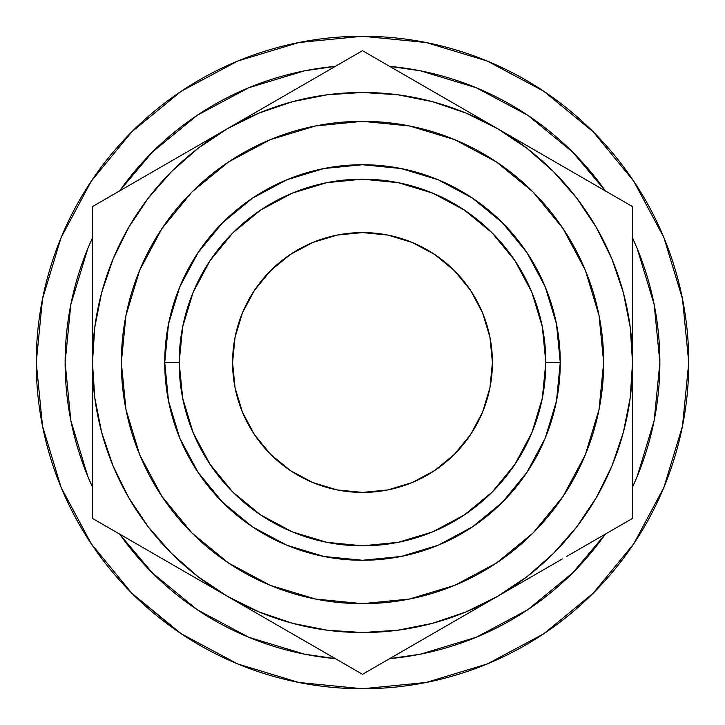 <?xml version="1.0" encoding="UTF-8"?>
<svg xmlns="http://www.w3.org/2000/svg" width="725" height="725" viewBox="0 0 725 725"><rect width="100%" height="100%" fill="white"/><g stroke="black" fill="none" stroke-linecap="round" stroke-linejoin="round"><path stroke-width="1.09" d="M232.58 362.5A129.92 129.92 0 0 1 362.5 232.58A129.92 129.92 0 0 1 492.42 362.5L489.928 337.152L482.533 312.783L470.525 290.317L454.367 270.633L434.683 254.475L412.217 242.467L387.848 235.072L362.5 232.58L337.152 235.072L312.783 242.467L290.317 254.475L270.633 270.633L254.475 290.317L242.467 312.783L235.072 337.152L232.58 362.5L235.072 387.848L242.467 412.217L254.475 434.683L270.633 454.367L290.317 470.525L312.783 482.533L337.152 489.928L362.5 492.42L387.848 489.928L412.217 482.533L434.683 470.525L454.367 454.367L470.525 434.683L482.533 412.217L489.928 387.848L492.42 362.5A129.92 129.92 0 0 1 362.5 492.42A129.92 129.92 0 0 1 232.58 362.5M560.271 362.5L545.834 362.5A183.334 183.334 0 0 1 362.5 545.834A183.334 183.334 0 0 1 179.166 362.5L164.729 362.5A197.771 197.771 0 0 0 362.5 560.271A197.771 197.771 0 0 0 560.271 362.5A197.771 197.771 0 0 0 362.5 164.729A197.771 197.771 0 0 0 164.729 362.5L179.166 362.5L182.691 326.73L193.122 292.338L210.06 260.647L232.861 232.861L260.647 210.06L292.338 193.122L326.73 182.691L362.5 179.166L398.27 182.691L432.662 193.122L464.353 210.06L492.139 232.861L514.94 260.647L531.878 292.338L542.309 326.73L545.834 362.5L542.309 398.27L531.878 432.662L514.94 464.353L492.139 492.139L464.353 514.94L432.662 531.878L398.27 542.309L362.5 545.834L326.73 542.309L292.338 531.878L260.647 514.94L232.861 492.139L210.06 464.353L193.122 432.662L182.691 398.27L179.166 362.5A183.334 183.334 0 0 1 362.5 179.166A183.334 183.334 0 0 1 545.834 362.5L560.271 362.5L556.474 323.921L545.218 286.819L526.939 252.626L502.343 222.657L472.374 198.061L438.181 179.782L401.079 168.526L362.5 164.729L323.921 168.526L286.819 179.782L252.626 198.061L222.657 222.657L198.061 252.626L179.782 286.819L168.526 323.921L164.729 362.5L168.526 401.079L179.782 438.181L198.061 472.374L222.657 502.343L252.626 526.939L286.819 545.218L323.921 556.474L362.5 560.271L401.079 556.474L438.181 545.218L472.374 526.939L502.343 502.343L526.939 472.374L545.218 438.181L556.474 401.079L560.271 362.5M603.671 362.5A241.171 241.171 0 0 1 362.5 603.671A241.171 241.171 0 0 1 121.329 362.5A241.171 241.171 0 0 1 362.5 121.329A241.171 241.171 0 0 1 603.671 362.5L599.031 315.447L585.311 270.208L563.026 228.511L533.029 191.971L496.489 161.974L454.792 139.689L409.553 125.969L362.5 121.329L315.447 125.969L270.208 139.689L228.511 161.974L191.971 191.971L161.974 228.511L139.689 270.208L125.969 315.447L121.329 362.5L125.969 409.553L139.689 454.792L161.974 496.489L191.971 533.029L228.511 563.026L270.208 585.311L315.447 599.031L362.5 603.671L409.553 599.031L454.792 585.311L496.489 563.026L533.029 533.029L563.026 496.489L585.311 454.792L599.031 409.553L603.671 362.5M659.877 362.5A297.377 297.377 0 0 1 632.535 487.046L637.239 476.298L654.168 420.518L659.877 362.5L654.168 304.482L637.239 248.702L632.535 237.945A297.377 297.377 0 0 1 659.877 362.5M605.384 534.08L572.777 572.777L605.384 534.08A297.377 297.377 0 0 1 389.651 658.635M335.349 658.635A297.377 297.377 0 0 1 119.616 534.089L152.223 572.777L119.616 534.08M92.465 487.046A297.377 297.377 0 0 1 65.123 362.5L70.832 304.482L87.761 248.702L92.465 237.945A297.377 297.377 0 0 0 65.123 362.5L70.832 420.518L87.761 476.298L92.465 487.055M91.232 543.759L131.805 593.195L91.232 543.759L61.081 487.354L42.521 426.146L36.25 362.5A326.25 326.25 0 0 1 362.5 36.25A326.25 326.25 0 0 1 688.75 362.5A326.25 326.25 0 0 1 362.5 688.75A326.25 326.25 0 0 1 36.25 362.5A326.25 326.25 0 0 0 119.879 580.607L132.149 593.53M133.228 594.609A326.25 326.25 0 0 0 136.617 597.908L131.877 593.258M160.388 618.606A326.25 326.25 0 0 0 164.756 621.996M176.728 630.696A326.25 326.25 0 0 0 177.661 631.339M181.395 633.868A326.25 326.25 0 0 0 182.174 634.384M259.151 671.948A326.25 326.25 0 0 0 279.007 677.884M297.295 682.171A326.25 326.25 0 0 0 381.64 688.188M390.748 687.527A326.25 326.25 0 0 0 406.19 685.814M438.181 679.851A326.25 326.25 0 0 0 438.679 679.733M438.707 679.724A326.25 326.25 0 0 0 447.851 677.386M506.476 655.264A326.25 326.25 0 0 0 507.119 654.947M507.328 654.847A326.25 326.25 0 0 0 521.085 647.615M574.209 610.731A326.25 326.25 0 0 0 589.543 596.793L590.34 596.013M595.189 591.174L593.141 593.249A326.25 326.25 0 0 0 596.367 589.978M593.548 592.842L595.116 591.256M590.386 595.968L593.277 593.113M544.194 633.469L542.073 634.882M423.907 682.923L430.378 681.609M132.494 593.884L127.5 588.809M177.833 631.457L176.592 630.605M125.778 587.005L132.43 593.82M178.776 632.1L176.963 630.859M182.02 634.284L182.954 634.901M152.223 152.223L119.616 190.92L152.223 152.223L197.282 115.239L248.702 87.761L304.482 70.832L335.349 66.356M389.651 66.356L420.518 70.832L476.298 87.761L527.718 115.239L572.777 152.223L605.384 190.92L572.777 152.223L527.718 115.239M527.718 609.761L572.777 572.777L527.718 609.761L476.298 637.239L420.518 654.168L389.651 658.644M335.349 658.644L304.482 654.168L248.702 637.239L197.282 609.761L152.223 572.777L197.282 609.761M633.768 181.241L593.195 131.805L543.759 91.232L593.195 131.805L633.768 181.241L663.919 237.646L682.479 298.854L688.75 362.5L682.479 426.146L663.919 487.354L633.768 543.759L593.195 593.195L633.768 543.759M181.241 91.232L131.805 131.805L91.232 181.241L131.805 131.805L181.241 91.232L237.646 61.081L298.854 42.521L362.5 36.25L426.146 42.521L487.354 61.081L543.759 91.232M132.34 593.721L178.531 631.937L184.793 636.106M543.759 633.768L593.186 593.204L543.759 633.768L487.354 663.919L426.146 682.479L362.5 688.75L298.854 682.479L237.646 663.919L181.241 633.768L131.805 593.195M36.25 362.5L42.521 298.854L61.081 237.646L91.232 181.241M119.616 190.911A297.377 297.377 0 0 1 335.349 66.365M389.651 66.365A297.377 297.377 0 0 1 605.384 190.911M92.465 395.478L92.465 400.064M92.465 427.777L92.465 442.739M92.465 459.659L92.465 456.687M151.017 552.214L143.468 547.855M184.186 571.363L171.018 563.76M195.052 577.635L198.958 579.891M394.772 655.681L413.395 644.933M454.222 621.361L441.054 628.956M465.097 615.081L469.002 612.824M259.903 615.081L256.269 612.987M292.293 633.777L284.408 629.228M632.535 428.085L632.535 437.374M632.535 450.597L632.535 454.557M632.535 395.696L632.535 400.064M632.535 427.977L632.535 403.173M562.328 558.939L554.217 563.624M529.948 577.635L526.314 579.737M573.982 172.786L581.55 177.154M540.814 153.637L553.982 161.24M529.948 147.365L526.042 145.109M632.535 297.159L632.535 287.626M632.535 265.359L632.535 270.534M330.265 69.292L311.505 80.131M270.778 103.639L283.955 96.035M259.903 109.919L255.998 112.176M465.097 109.919L468.731 112.022M632.535 395.478L632.535 362.5L630.224 327.256L623.337 292.61L611.982 259.16L596.358 227.478L576.737 198.106L553.447 171.553L526.894 148.262L497.522 128.642L413.386 80.058M432.707 91.223L440.664 95.818M92.465 296.915L92.465 287.626M92.465 274.403L92.465 270.534M92.465 329.222L92.465 324.936M195.052 147.365L198.695 145.263M162.672 166.061L170.529 161.521M440.691 629.173L454.167 621.388M432.707 633.777L440.592 629.228M303.947 640.51L324.555 652.409M334.805 658.327L338.466 660.439M284.1 629.046L292.157 633.704M92.465 325.017L92.465 362.5L94.776 397.744L101.663 432.39L113.018 465.84L128.642 497.522L148.262 526.894L171.553 553.447L198.106 576.737L227.478 596.358L259.804 615.027M270.778 621.361L283.946 628.956M632.535 427.777L632.535 412.326M632.535 399.983L632.535 395.569M632.535 459.659L632.535 450.633M632.535 437.266L632.535 427.841M632.535 490.662L632.535 487.173M581.568 547.837L594.6 540.315M604.849 534.397L608.511 532.277M554.045 563.724L562.192 559.02M573.982 552.214L581.532 547.855M632.535 321.827L632.535 362.5A270.035 270.035 0 0 1 227.478 596.358L259.16 611.982L292.61 623.337L327.256 630.224L362.5 632.535L397.744 630.224L432.39 623.337L465.84 611.982L497.522 596.358L529.848 577.698M540.814 571.363L553.982 563.76M554.317 161.43L540.868 153.673M608.511 192.723L574.001 172.795M562.328 166.061L554.471 161.521M632.535 274.403L632.535 243.79M632.535 243.555L632.535 234.338M632.535 329.222L632.535 324.936M284.309 95.827L270.833 103.612M292.293 91.223L284.336 95.818M421.053 84.49L400.445 72.591M390.195 66.673L386.543 64.57M440.999 96.008L432.843 91.296M468.966 112.148L465.196 109.973M454.222 103.639L441.027 96.026M92.465 450.597L92.465 518.411L362.5 674.313L497.522 596.358L526.894 576.737L553.447 553.447L576.737 526.894L596.358 497.522L611.982 465.84L623.337 432.39L630.224 397.744L632.535 362.5L632.535 206.589L497.522 128.642L465.84 113.018L432.39 101.663L397.744 94.776L362.5 92.465L327.256 94.776L292.61 101.663L259.16 113.018L227.478 128.642A270.035 270.035 0 0 1 497.522 128.642L469.002 112.176M92.465 287.734L92.465 312.674M92.465 234.338L92.465 274.367M143.423 177.172L130.4 184.685M120.151 190.602L116.498 192.714M170.864 161.331L162.808 165.98M151.017 172.786L143.441 177.163M198.931 145.118L195.152 147.302M184.186 153.637L171.018 161.24M532.458 148.815L497.522 128.642A270.035 270.035 0 0 1 632.535 362.5L632.535 206.589L362.5 50.687L198.958 145.109M92.465 481.427L92.465 490.662M92.465 428.085L92.465 437.374M162.672 558.939L184.132 571.327M116.489 532.277L150.999 552.205M92.465 403.055L92.465 362.5A270.035 270.035 0 0 1 227.478 128.642L262.423 108.469M92.465 495.311L92.465 481.364M172.169 564.422L157.905 556.193M128.842 539.409L124.782 537.071M394.735 69.292L362.5 50.687L227.478 128.642L198.106 148.262L171.553 171.553L148.262 198.106L128.642 227.478L113.018 259.16L101.663 292.61L94.776 327.256L92.465 362.5L92.465 518.411L192.542 576.185M92.465 282.233L92.465 243.718M92.465 321.827L92.465 296.996M172.169 160.569L191.998 149.123M128.842 185.591L157.606 168.979M112.511 195.016L124.618 188.029M442.205 96.706L462.287 108.297M398.904 71.703L427.94 88.468M382.555 62.259L394.654 69.256M326.096 71.703L330.165 69.355M282.795 96.706L296.806 88.613M632.535 282.369L632.535 296.996M632.535 229.689L632.535 243.636M596.158 185.591L600.282 187.974M552.831 160.569L566.823 168.653M596.158 539.409L567.095 556.193M552.831 564.422L533.002 575.877M612.489 529.984L600.382 536.971M632.535 442.803L632.535 481.282M282.786 628.294L262.713 616.703M326.114 653.307L297.069 636.541M92.465 481.282L92.465 206.589L227.478 128.642L92.465 206.589L92.465 362.5A270.035 270.035 0 0 0 227.478 596.358L330.346 655.744M398.886 653.307L394.735 655.708M442.214 628.294L428.23 636.369M362.5 674.313L462.577 616.531M600.309 537.017L632.535 518.411L632.535 362.5L632.535 518.411L566.859 556.329L600.309 537.017M532.458 576.185L497.522 596.358L532.458 576.185M161.974 496.489L191.971 533.029L228.511 563.026M496.489 563.026L533.029 533.029L563.026 496.489M563.026 228.511L533.029 191.971L496.489 161.974M228.511 161.974L191.971 191.971L161.974 228.511M526.939 252.626L502.343 222.657L472.428 198.097L502.343 222.657L526.939 252.626M252.626 198.061L222.657 222.657L198.097 252.572L222.657 222.657L252.626 198.061M198.061 472.374L222.657 502.343L252.572 526.903L222.657 502.343L198.061 472.374M472.374 526.939L502.343 502.343L526.903 472.428L502.343 502.343L472.374 526.939M178.015 631.584L184.449 635.879M131.723 593.113L132.557 593.938M182.709 634.737L190.05 639.45M430.822 681.518L423.772 682.941M417.817 684.028L414.365 684.599M414.002 684.663L418.497 683.911M487.327 663.928L494.314 660.937M426.101 682.488L420.301 683.593M540.071 636.188L548.544 630.505M549.686 629.708L557.271 624.234M536.908 638.217L538.983 636.894M551.462 628.457L542.128 634.846M543.061 634.23L541.502 635.254M540.243 636.079L539.192 636.758M590.377 595.977L593.113 593.277M602.149 583.87L593.222 593.159M606.018 579.619L605.148 580.589M611.746 573.013L608.719 576.547M541.222 635.444L544.874 633.016M545.082 632.871L541.376 635.345"/></g></svg>
